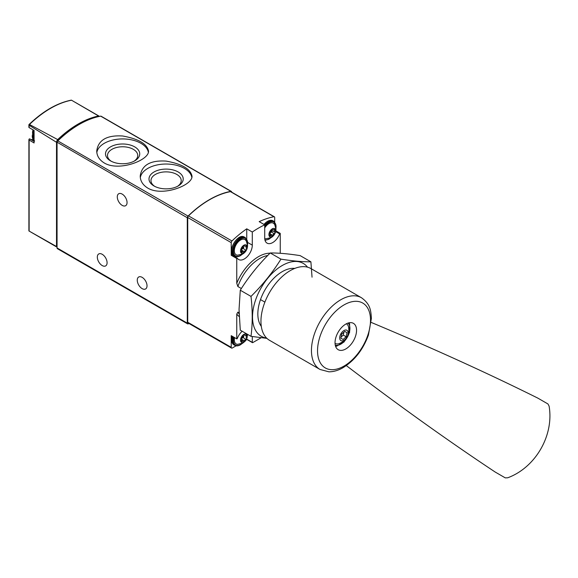 <?xml version="1.0" encoding="UTF-8"?>
<svg xmlns="http://www.w3.org/2000/svg" width="578" height="578" viewBox="0 0 578 578"><rect width="100%" height="100%" fill="white"/><g stroke="black" fill="none" stroke-linecap="round" stroke-linejoin="round"><path stroke-width="0.87" d="M147.802 188.11C162.664 197.019 193.131 185.112 191.99 176.044C190.451 168.906 181.824 163.921 166.124 161.103C150.396 160.099 141.762 165.077 140.216 176.044C140.302 181.015 142.831 185.039 147.802 188.11M231.662 192.142L231.662 192.12A1.568 0.903 120 0 0 231.337 191.405L101.107 116.214A1.568 0.903 120 0 0 100.68 116.149A94.127 54.346 120 0 0 57.807 140.902A1.568 0.903 120 0 0 57.056 142.549L57.056 247.955A1.568 0.903 120 0 0 57.381 248.67L187.612 323.861A1.568 0.903 120 0 0 188.399 323.781L188.941 323.47M231.337 191.405A1.568 0.903 120 0 0 230.911 191.34A94.127 54.346 120 0 0 188.045 216.093A1.568 0.903 120 0 0 187.294 217.74L187.294 323.145A1.568 0.903 120 0 0 187.612 323.861M104.315 163.003C119.176 171.912 149.644 160.005 148.503 150.945C146.964 143.799 138.344 138.814 122.637 135.996C106.908 134.992 98.274 139.977 96.736 150.945C96.815 155.908 99.344 159.933 104.315 163.003M29.839 138.951L34.08 141.4L29.868 138.973A1.257 0.723 120 0 0 29.839 138.951A1.257 0.723 120 0 0 29.131 139.067L29.124 140.013L29.131 139.067M30.381 139.262A11.293 6.524 120 0 0 33.163 139.558M29.283 231.157L28.9 230.745L28.9 139.609M56.825 247.073L28.929 230.962L56.514 246.517A1.568 0.903 120 0 0 56.825 247.073A1.568 0.903 120 0 0 57.056 247.146M28.9 124.653L29.478 124.494L57.699 139.587A3.136 1.813 120 0 0 56.514 142.304L29.124 125.267L28.9 124.653L28.9 127.42M99.423 116.402A3.136 1.813 120 0 0 99.113 116.135A3.136 1.813 120 0 0 98.571 115.983L71.535 100.211A93.463 53.956 -60 0 0 29.478 124.494M29.124 125.267L29.124 127.601L34.08 130.455L34.08 142.976L29.124 140.013L29.124 231.07M56.514 246.517L56.514 142.304M98.571 115.983A93.802 54.159 120 0 0 57.699 139.587M78.687 124.754A92.559 53.436 120 0 0 57.822 140.533A1.568 0.903 120 0 0 57.056 142.188L187.294 217.74M122.175 194.092A6.9 3.988 60 0 1 126.683 200.176A6.9 3.988 60 0 1 125.628 205.703A6.9 3.988 60 0 1 118.721 201.722A6.9 3.988 60 0 1 118.721 193.746A6.9 3.988 60 0 1 122.175 194.092M102.205 254.291A6.9 3.988 60 0 1 106.713 260.375A6.9 3.988 60 0 1 105.658 265.909A6.9 3.988 60 0 1 98.751 261.921A6.9 3.988 60 0 1 98.751 253.952A6.9 3.988 60 0 1 102.205 254.291M142.145 277.353A6.9 3.988 60 0 1 146.653 283.437A6.9 3.988 60 0 1 145.591 288.964A6.9 3.988 60 0 1 138.691 284.983A6.9 3.988 60 0 1 138.691 277.007A6.9 3.988 60 0 1 142.145 277.353M191.831 177.352A25.887 14.941 0 0 0 165.843 164.029A25.887 14.941 0 0 0 140.317 177.641M154.001 185.964A17.116 9.884 0 0 0 178.205 185.964A17.116 9.884 0 0 0 178.205 171.991A17.116 9.884 0 0 0 154.001 171.991A17.116 9.884 0 0 0 154.001 185.964L154.001 185.964M148.351 152.245A25.887 14.941 0 0 0 122.363 138.93A25.887 14.941 0 0 0 96.837 152.541M110.514 160.857A17.116 9.884 0 0 0 134.717 160.857A17.116 9.884 0 0 0 134.717 146.884A17.116 9.884 0 0 0 110.514 146.884A17.116 9.884 0 0 0 110.514 160.857L110.514 160.857M177.453 186.369A15.122 8.728 0 0 0 181.217 180.798A15.122 8.728 0 0 0 166.103 171.876A15.122 8.728 0 0 0 150.981 180.798A15.122 8.728 0 0 0 154.745 186.369M133.973 161.262A15.122 8.728 0 0 0 137.737 155.692A15.122 8.728 0 0 0 122.615 146.769A15.122 8.728 0 0 0 107.501 155.692A15.122 8.728 0 0 0 111.265 161.262M261.191 325.58L260.505 325.183M239.082 312.814L237.876 312.12L236.763 314.092L236.763 338.867A0.629 0.361 120 0 0 237.37 338.332A11.293 6.524 120 0 1 242.175 331.245M239.104 313.876A34.514 19.927 -60 0 1 237.876 312.12M239.205 316.534A36.082 20.83 -60 0 1 236.763 314.092M241.366 288.53L237.876 286.522A34.514 19.927 -60 0 1 267.722 255.505M264.897 302.121L260.505 299.585M270.013 253.186A36.082 20.83 120 0 0 236.763 283.263L237.876 286.522M252.297 336.541L252.297 342.357A0.629 0.361 120 0 0 252.738 342.617L261.155 337.754M274.702 221.981L274.702 217.523A1.568 0.903 120 0 0 274.377 216.801A1.568 0.903 120 0 0 273.95 216.743A93.188 53.805 120 0 0 259.175 221.649L264.717 224.849A93.188 53.805 120 0 0 252.297 232.024L246.748 228.823A93.188 53.805 120 0 0 231.973 240.975A1.568 0.903 120 0 0 231.222 242.623L231.222 255.281L236.763 258.482L236.763 283.263M275.822 230.824L280.251 233.382A0.629 0.361 120 0 0 279.644 233.917A11.293 6.524 120 0 1 267.058 243.136A11.293 6.524 120 0 1 264.717 237.963L264.717 224.849M280.251 253.294L280.251 233.382M274.377 216.801L230.897 191.694A1.568 0.903 120 0 0 230.463 191.636A93.188 53.805 120 0 0 188.493 215.869A1.568 0.903 120 0 0 187.734 217.523L187.734 322.249A1.568 0.903 120 0 0 188.06 322.965L231.547 348.072A1.568 0.903 120 0 0 232.327 347.992L236.113 345.803M236.763 338.867L231.222 335.666L231.222 347.349A1.568 0.903 120 0 0 231.547 348.072M245.982 340.11L247.008 339.517M237.204 258.229L231.829 255.122A0.629 0.361 120 0 0 231.756 255.057L237.298 258.258A0.629 0.361 120 0 1 237.37 258.323A11.293 6.524 120 0 0 238.663 259.529A11.293 6.524 120 0 0 247.362 256.502A11.293 6.524 120 0 0 252.297 245.137L252.297 232.024M237.298 258.258A0.629 0.361 120 0 0 236.763 258.482M246.748 228.823L246.748 238.909M234.856 256.842A11.293 6.524 120 0 0 236.474 256.704M231.756 255.057A0.629 0.361 120 0 0 231.222 255.281M246.748 338.694L246.748 339.156A0.629 0.361 120 0 0 246.878 339.445L252.427 342.646M243.865 342.125A4.74 2.738 -60 0 1 240.961 338A4.74 2.738 -60 0 1 246.763 334.648A4.74 2.738 -60 0 1 243.865 342.125M246.445 337.682A1.539 0.889 -60 0 1 246.423 337.668A1.539 0.889 -60 0 1 246.445 335.854A0.881 0.506 -60 0 0 246.459 334.821A0.881 0.506 -60 0 0 245.838 334.994A1.539 0.889 -60 0 1 244.761 335.305A1.539 0.889 -60 0 1 244.472 334.872A0.881 0.506 -60 0 0 244.306 334.626A0.881 0.506 -60 0 0 243.692 334.799A0.881 0.506 -60 0 0 243.259 335.572A1.539 0.889 -60 0 1 241.893 337.277A0.881 0.506 -60 0 0 241.178 338.007A0.881 0.506 -60 0 0 241.272 338.824A1.539 0.889 -60 0 1 241.308 338.845A1.539 0.889 -60 0 1 241.286 340.659A0.881 0.506 -60 0 0 241.272 341.699A0.881 0.506 -60 0 0 241.893 341.519A1.539 0.889 -60 0 1 242.97 341.208A1.539 0.889 -60 0 1 243.259 341.641A0.881 0.506 -60 0 0 243.425 341.887A0.881 0.506 -60 0 0 244.032 341.721A0.881 0.506 -60 0 0 244.472 340.941A1.539 0.889 -60 0 1 245.838 339.243A0.881 0.506 -60 0 0 246.553 338.513A0.881 0.506 -60 0 0 246.459 337.689A0.881 0.506 -60 0 1 246.459 337.689M247.514 334.33L247.059 337.877L245.101 341.244L242.811 343.101L237.536 344.351A8.786 5.072 -60 0 1 234.603 337.624M243.865 252.976A4.74 2.738 -60 0 1 240.961 248.843A4.74 2.738 -60 0 1 246.763 245.498A4.74 2.738 -60 0 1 243.865 252.976M246.445 248.533A1.539 0.889 -60 0 1 246.423 248.518A1.539 0.889 -60 0 1 246.445 246.705A0.881 0.506 -60 0 0 246.459 245.664A0.881 0.506 -60 0 0 245.838 245.845A1.539 0.889 -60 0 1 244.761 246.156A1.539 0.889 -60 0 1 244.472 245.722A0.881 0.506 -60 0 0 244.306 245.477A0.881 0.506 -60 0 0 243.692 245.643A0.881 0.506 -60 0 0 243.259 246.423A1.539 0.889 -60 0 1 241.893 248.121A0.881 0.506 -60 0 0 241.178 248.851A0.881 0.506 -60 0 0 241.272 249.674L241.286 249.682A1.539 0.889 -60 0 1 241.308 249.696A1.539 0.889 -60 0 1 241.286 251.509A0.881 0.506 -60 0 0 241.272 252.543A0.881 0.506 -60 0 0 241.893 252.369A1.539 0.889 -60 0 1 242.97 252.059A1.539 0.889 -60 0 1 243.259 252.492A0.881 0.506 -60 0 0 243.425 252.738A0.881 0.506 -60 0 0 244.032 252.564A0.881 0.506 -60 0 0 244.472 251.791A1.539 0.889 -60 0 1 245.838 250.086A0.881 0.506 -60 0 0 246.553 249.356A0.881 0.506 -60 0 0 246.459 248.54A0.881 0.506 -60 0 1 246.459 248.54M237.536 255.194A8.786 5.072 -60 0 1 236.142 244.646A8.786 5.072 -60 0 1 245.975 240.578C248.851 244.162 247.803 250.968 242.811 253.952L237.536 255.194M272.26 236.575A4.74 2.738 -60 0 1 269.362 232.45A4.74 2.738 -60 0 1 275.164 229.098A4.74 2.738 -60 0 1 272.26 236.575M274.839 232.132A1.539 0.889 -60 0 1 274.817 232.125A1.539 0.889 -60 0 1 274.839 230.311A0.881 0.506 -60 0 0 274.853 229.271A0.881 0.506 -60 0 0 274.239 229.452A1.539 0.889 -60 0 1 273.156 229.755A1.539 0.889 -60 0 1 272.867 229.329A0.881 0.506 -60 0 0 272.7 229.083A0.881 0.506 -60 0 0 272.094 229.249A0.881 0.506 -60 0 0 271.66 230.022A1.539 0.889 -60 0 1 270.287 231.727A0.881 0.506 -60 0 0 269.579 232.457A0.881 0.506 -60 0 0 269.673 233.281A1.539 0.889 -60 0 1 269.709 233.295A1.539 0.889 -60 0 1 269.688 235.109A0.881 0.506 -60 0 0 269.673 236.149A0.881 0.506 -60 0 0 270.287 235.969A1.539 0.889 -60 0 1 271.371 235.665A1.539 0.889 -60 0 1 271.66 236.091A0.881 0.506 -60 0 0 271.826 236.337A0.881 0.506 -60 0 0 272.433 236.171A0.881 0.506 -60 0 0 272.867 235.398A1.539 0.889 -60 0 1 274.239 233.693A0.881 0.506 -60 0 0 274.947 232.963A0.881 0.506 -60 0 0 274.853 232.139A0.881 0.506 -60 0 1 274.853 232.139M264.717 227.956A8.786 5.072 -60 0 1 274.377 224.185C277.245 227.768 276.197 234.567 271.205 237.558L265.938 238.801A8.786 5.072 -60 0 1 264.731 238.497M243.251 335.601A1.539 0.889 120 0 0 243.533 336.006A1.539 0.889 120 0 0 243.562 336.02L243.533 336.006M241.59 339.25A1.539 0.889 120 0 1 242.955 337.574A0.881 0.506 120 0 0 243.656 336.866A0.881 0.506 120 0 0 243.591 336.035M271.653 230.058A1.539 0.889 120 0 0 271.935 230.456A1.539 0.889 120 0 0 271.956 230.47L274.796 232.11M269.991 233.7A1.539 0.889 120 0 1 271.349 232.024A0.881 0.506 120 0 0 272.057 231.316A0.881 0.506 120 0 0 271.992 230.492M243.251 246.452A1.539 0.889 120 0 0 243.533 246.849A1.539 0.889 120 0 0 243.562 246.864L243.533 246.849M241.59 250.093A1.539 0.889 120 0 1 242.955 248.424A0.881 0.506 120 0 0 243.656 247.709A0.881 0.506 120 0 0 243.591 246.885M371.228 322.43A1411.917 273.459 -166.2 0 1 537.88 398.148L547.951 403.964L549.1 406.124C554.136 435.292 535.625 467.501 507.73 477.782L505.28 477.876L495.209 472.053A1411.917 273.445 -133.8 0 1 346.309 365.592M338.188 349.697A15.216 8.786 -60 0 1 338.188 332.126A15.216 8.786 -60 0 1 353.404 323.34L353.404 323.34A15.216 8.786 -60 0 1 353.404 340.912A15.216 8.786 -60 0 1 338.188 349.697L338.188 349.697M310.942 268.575L361.452 297.735L310.942 268.575A41.414 23.915 120 0 0 269.529 292.482A41.414 23.915 120 0 0 269.529 340.312L320.031 369.472A41.414 23.915 120 0 1 320.031 321.643A41.414 23.915 120 0 1 361.452 297.735L361.452 297.735C370.549 304.281 370.838 310.581 371.401 318.334L368.41 335.139C362.984 349.806 354.451 360.694 342.805 367.818C338.13 370.484 333.492 371.813 328.896 371.82L320.031 369.472M335.601 346.381A15.216 8.786 120 0 0 336.786 346.07M349.567 323.947A15.216 8.786 120 0 0 349.235 322.762M335.052 343.354A11.293 6.524 120 0 0 338.939 343.693C346.576 340.688 349.791 335.117 348.577 326.989A11.293 6.524 120 0 0 346.468 323.861A11.293 6.524 120 0 0 346.345 323.796M346.908 330.276A5.961 3.439 120 0 0 339.85 336.533A5.961 3.439 120 0 0 345.015 339.51A5.961 3.439 120 0 0 346.908 330.276M340.832 338.181L341.663 334.135L344.755 331.389L347.017 332.697L346.186 336.75L343.094 339.488L340.832 338.181M341.056 337.075L343.303 335.081L346.186 336.75M344.755 331.389L347.017 332.697M343.303 335.081L343.903 332.14M250.996 336.338L240.282 330.154L239.046 309.468L240.282 290.221C248.634 276.855 258.619 264.435 270.237 252.962C278.589 252.911 288.567 253.8 300.184 255.635L310.899 261.82C302.547 261.87 292.562 260.981 280.944 259.146C272.599 272.505 262.614 284.925 250.996 296.406C252.629 310.487 252.629 323.803 250.996 336.338L266.92 338.368M307.525 267.166A42.042 24.276 120 0 0 274.109 271.508A42.042 24.276 120 0 0 252.514 316.997A42.042 24.276 120 0 0 266.595 338.051M312.041 277.18L310.899 261.82M294.773 268.416A34.514 19.927 120 0 0 282.245 271.653A34.514 19.927 120 0 0 257.839 313.919A34.514 19.927 120 0 0 261.299 326.389M250.996 296.406L240.282 290.221M280.944 259.146L270.237 252.962M188.045 216.093L57.807 140.902M230.911 191.34L100.68 116.149M187.294 323.145L57.056 247.955M34.08 140.021A10.671 6.156 -60 0 1 33.322 136.639A10.671 6.156 -60 0 1 34.08 132.391M34.08 140.613A10.671 6.156 -60 0 1 32.433 136.133A10.671 6.156 -60 0 1 33.813 130.303M273.95 216.743L230.463 191.636M231.973 240.975L188.493 215.869M231.222 242.623L187.734 217.523M231.222 347.349L187.734 322.249M275.663 231.619L279.644 233.917M247.818 242.55L252.297 245.137M246.748 339.156L252.297 342.357M241.98 343.527A10.043 5.794 -60 0 1 240.535 344.531A10.043 5.794 -60 0 1 233.909 337.22M242.485 343.281L240.405 344.82C238.237 346.027 236.351 346.193 234.762 345.319A10.671 6.156 -60 0 1 233.122 336.772M234.762 345.319L233.873 344.806A10.671 6.156 -60 0 1 232.24 336.259M241.98 254.378A10.043 5.794 -60 0 1 240.535 255.382A10.043 5.794 -60 0 1 233.454 250.715A10.043 5.794 -60 0 1 241.503 238.504A10.043 5.794 -60 0 1 247.485 244.841M242.485 254.125L240.405 255.671C238.237 256.878 236.351 257.044 234.762 256.17A10.671 6.156 -60 0 1 234.762 243.851A10.671 6.156 -60 0 1 245.426 237.688L244.537 237.175A10.671 6.156 -60 0 0 233.873 243.338A10.671 6.156 -60 0 0 233.873 255.657C226.309 252.167 237.739 232.37 244.537 237.175M270.381 237.977A10.043 5.794 -60 0 1 268.936 238.989A10.043 5.794 -60 0 1 264.912 239.863M264.717 226.627A10.043 5.794 -60 0 1 272.765 221.677A10.043 5.794 -60 0 1 275.887 228.447M264.717 225.167A10.671 6.156 -60 0 1 273.827 221.295L272.939 220.782A10.671 6.156 -60 0 0 264.009 224.437M245.44 335.276L246.445 335.854M242.955 337.574L245.838 339.243M241.604 339.286L244.472 340.941M241.12 341.071L241.893 341.519M244.01 334.611L244.472 334.872M273.835 229.726L274.839 230.311M271.349 232.024L274.239 233.693M269.998 233.743L272.867 235.398M269.514 235.528L270.287 235.969M272.404 229.061L272.867 229.329M245.44 246.127L246.445 246.705M242.955 248.424L245.838 250.086M241.604 250.137L244.472 251.791M241.12 251.921L241.893 252.369M244.01 245.455L244.472 245.722M362.753 303.06A37.454 21.624 120 0 0 325.298 324.684A37.454 21.624 120 0 0 325.298 367.94A37.454 21.624 120 0 0 362.753 346.309A37.454 21.624 120 0 0 362.753 303.06M335.269 345.174A12.868 7.427 120 0 0 347.248 337.357A12.868 7.427 120 0 0 348.028 323.08M75.147 102.292L99.113 116.135M28.914 124.631C43.01 111.113 57.164 102.949 71.354 100.131M34.08 130.455L29.037 127.543M33.589 130.173L32.245 135.873C32.289 138.359 33.083 140.071 34.637 141.01M33.047 129.862A9.414 9.414 0 0 0 32.549 133.272M233.873 344.806L232.016 336.129M247.529 245.404L245.426 237.688M234.762 256.17L233.873 255.657M265.027 240.318L268.806 239.278L270.887 237.731M275.923 229.004L273.827 221.295M263.785 224.307L272.939 220.782M241.452 340.334L242.97 341.208M243.772 334.734L244.761 335.305M271.935 230.456L274.817 232.125M269.854 234.784L271.371 235.665M272.166 229.184L273.156 229.755M241.452 251.184L242.97 252.059M243.772 245.585L244.761 246.156M348.975 322.813L349.625 324.092L349.625 332.357L344.026 342.003L336.844 346.063L335.515 346.121"/></g></svg>

